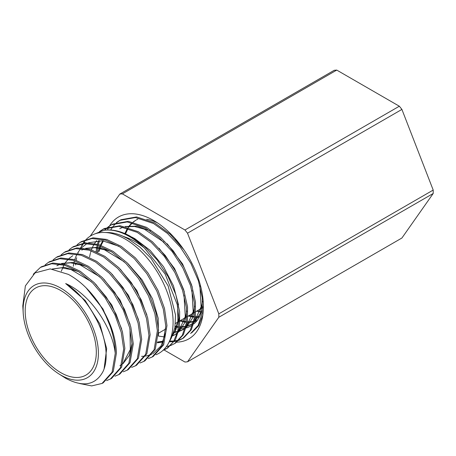 <?xml version="1.0" encoding="UTF-8"?>
<svg xmlns="http://www.w3.org/2000/svg" width="456" height="456" viewBox="0 0 456 456"><rect width="100%" height="100%" fill="white"/><g stroke="black" fill="none" stroke-linecap="round" stroke-linejoin="round"><path stroke-width="0.68" d="M107.462 229.966A70.349 40.612 60 0 1 108.938 226.968M109.144 226.609A70.349 40.612 60 0 1 109.337 226.267M109.56 225.902A70.349 40.612 60 0 1 153.655 220.505L153.655 220.505A70.349 40.612 60 0 1 203.399 306.66A70.349 40.612 60 0 1 176.814 342.148M157.377 222.813A60.215 34.764 -120 0 0 146.695 219.268M401.907 109.417L433.2 190.072L218.812 313.848L187.519 233.193L401.907 109.417A92.169 53.215 60 0 0 399.336 106.219L184.948 229.995A92.169 53.215 60 0 1 187.519 233.193M218.812 313.848A92.169 53.215 60 0 1 218.812 317.273L433.2 193.498A92.169 53.215 -120 0 0 433.2 190.072M336.75 70.087A92.169 53.215 -120 0 0 334.18 70.315L119.791 194.091A92.169 53.215 60 0 1 122.362 193.863L336.75 70.087L399.336 106.219M433.2 193.498L401.907 238.021L187.519 361.796A92.169 53.215 60 0 1 184.948 362.024L164.075 349.969M184.948 229.995L122.362 193.863M119.791 194.091L90.202 236.185M187.519 361.796L218.812 317.273M174.768 328.314A60.215 34.764 -120 0 0 176.159 328.525M179.282 328.77A60.215 34.764 -120 0 0 180.907 328.753M181.551 328.719A60.215 34.764 -120 0 0 184.828 328.274M186.23 327.927A60.215 34.764 -120 0 0 191.583 325.561A60.215 34.764 -120 0 0 192.688 324.809M193.874 323.88A60.215 34.764 -120 0 0 202.709 306.791M60.756 372.637A50.291 29.036 60 0 1 27.901 328.326A50.291 29.036 60 0 1 35.608 288.027A50.291 29.036 60 0 1 60.756 290.518A50.291 29.036 60 0 1 93.605 334.835A50.291 29.036 60 0 1 85.899 375.128A50.291 29.036 60 0 1 60.756 372.637M60.756 375.054A53.244 30.74 -120 0 0 98.405 353.315A53.244 30.74 -120 0 0 60.756 288.101A53.244 30.74 -120 0 0 23.188 312.782A53.244 30.74 -120 0 0 58.248 373.51A53.244 30.74 -120 0 0 60.756 375.054M58.248 373.51L65.778 378.326C82.975 387.423 95.332 385.257 102.856 371.839C109.263 359.026 106.174 336.368 94.797 316.464C86.982 301.986 77.269 291.013 65.658 283.541C90.225 294.057 112.484 327.642 115.254 353.406A65.533 37.837 -120 0 0 98.302 302.453C89.45 289.816 79.469 280.457 68.354 274.375L50.183 268.892L35.044 272.91L25.376 285.883L22.8 305.839L23.188 312.782M200.839 311.767L197.003 310.986M148.297 358.593L152.087 357.042L162.478 345.409L165.79 326.205L163.299 309.054L156.813 291.013L146.826 273.64L134.224 258.541L120.07 247.038L105.535 240.147L91.89 238.516L80.324 242.296L77.058 244.752M80.324 242.296L81.442 241.589L93.03 237.81L106.67 239.446L121.233 246.348L135.426 257.891L148.029 273.007L157.993 290.364L164.485 308.416L166.97 325.567L163.653 344.793L153.256 356.427L152.087 357.042M79.526 383.507L91.645 385.913L102.03 383.45L112.073 372.204L115.254 353.406M98.302 302.453C109.725 319.508 115.767 336.351 116.44 352.978L113.253 371.577L103.198 382.835L102.03 383.45M106.584 380.589L110.375 379.05L120.475 367.735L123.684 349.045L121.233 332.31L114.889 314.731L105.154 297.836L92.824 283.119L79.019 271.947L64.872 265.284L51.648 263.733L40.407 267.415L33.265 274.255M40.407 267.415L41.524 266.714L52.81 263.026L66.091 264.605L80.296 271.326L94.118 282.56L106.396 297.266L116.109 314.155L122.43 331.723L124.864 348.407L121.649 367.12L111.543 378.434L110.375 379.05M114.923 376.194L118.72 374.65L128.877 363.272L132.103 344.479L129.646 327.659L123.28 310.006L113.527 293.054L101.175 278.268L87.295 267.011L73.085 260.279L59.742 258.683L48.387 262.394L45.127 264.856M48.387 262.394L49.51 261.687L60.853 257.982L74.22 259.572L88.481 266.332L102.378 277.624L114.724 292.416L124.482 309.396L130.844 327.06L133.283 343.841L130.051 362.657L119.888 374.034L118.72 374.65M123.268 371.794L127.059 370.249L137.279 358.804L140.528 339.908L138.065 323.019L131.653 305.241L121.843 288.192L109.446 273.344L95.475 262.006L81.185 255.246L67.79 253.644L56.373 257.366L53.113 259.829M56.373 257.366L57.49 256.665L68.896 252.937L82.331 254.539L96.666 261.334L110.637 272.688L123.052 287.565L132.861 304.642L139.251 322.403L141.708 339.27L138.453 358.188L128.233 369.628L127.059 370.249M131.613 367.393L135.404 365.849L145.681 354.34L148.947 335.342L146.479 318.379L140.038 300.487L130.165 283.336L117.705 268.413L103.672 257.019L89.29 250.207L75.816 248.6L64.359 252.345L61.098 254.801M64.359 252.345L65.476 251.644L76.944 247.893L90.448 249.506L104.857 256.34L118.902 267.757L131.379 282.709L141.24 299.883L147.664 317.741L150.127 334.698L146.855 353.725L136.572 365.227L135.404 365.849M139.958 362.993L143.743 361.443L154.077 349.877L157.366 330.777L154.892 313.717L148.422 295.75L138.493 278.479L125.959 263.471L111.874 252.031L97.396 245.174L83.847 243.561L72.339 247.317L69.078 249.774M72.339 247.317L73.456 246.616L84.987 242.848L98.559 244.479L113.042 251.347L127.161 262.821L139.701 277.858L149.614 295.123L156.072 313.078L158.551 330.133L155.251 349.262L144.917 360.827L143.743 361.443M94.922 233.877L103.774 230.337C111.868 229.066 120.669 231.01 130.171 236.157L144.347 246.251L157.314 260.12L168.059 276.598L175.72 294.308L179.635 311.665L179.539 327.22L175.457 339.669L167.768 347.888L166.645 348.589L173.502 341.738L177.703 331.654L178.98 319L177.23 304.568L165.175 274.084L144.364 247.921C139.143 243.84 133.836 240.625 128.449 238.266L122.909 236.214A65.915 38.059 -120 0 0 107.855 232.531L104.207 232.457A67.915 39.21 -120 0 0 86.458 239.183M167.209 348.224L163.413 349.969M103.774 230.337A67.813 39.153 60 0 1 129.441 236.556A67.813 39.153 60 0 1 144.364 247.921M162.883 350.464L166.645 348.595M190.602 333.518L198.166 325.419L202.179 313.169L202.27 297.825L198.388 280.719L190.853 263.323L180.268 247.101L167.477 233.444L153.53 223.514L135.449 217.552L119.882 220.328L121.057 219.712L136.606 216.936L154.675 222.893L170.059 234.122L183.893 249.797M202.8 315.193L198.679 325.721L191.72 332.817M111.543 224.734L112.712 224.118L128.341 221.325L146.507 227.316L160.501 237.274L173.348 250.994L184.013 267.336L191.577 284.818L195.464 301.992L195.367 317.422L191.332 329.716L183.734 337.839L182.617 338.54L190.226 330.4L194.267 318.077L194.353 302.659L190.454 285.456L182.879 267.963L172.243 251.655L159.383 237.918L145.361 227.932L127.19 221.941L111.543 224.734L108.123 226.923M183.169 338.181L179.47 339.885M178.832 340.09L174.659 340.974M173.941 341.048L169.666 341.071M169.256 341.818L173.542 341.675M174.255 341.584L178.353 340.586M178.98 340.358L182.617 338.54M103.198 229.134L104.367 228.519L120.076 225.714L138.339 231.733L152.418 241.76L165.323 255.554L176.033 271.964L183.648 289.566L187.547 306.831L187.456 322.318L183.392 334.693L175.748 342.861L174.631 343.567L182.286 335.377L186.35 322.99L186.436 307.486L182.52 290.187L174.91 272.597L164.211 256.204L151.289 242.392L137.199 232.355L118.925 226.324L103.198 229.134L99.493 231.54M166.355 346.606L170.373 345.614M171 345.386L174.631 343.567M110.665 230.012L113.196 226.279M113.641 225.731L116.599 222.745M117.112 222.317L120.481 220.026M119.882 220.328L116.468 222.522M97.185 252.1L97.692 248.018M97.812 247.294L98.182 245.419M98.41 244.433L99.528 240.58M107.599 227.333L104.584 230.212M98.57 240.58L97.459 244.159M97.213 245.117L96.769 247.175M96.644 247.864L96.113 251.615M100.229 231.277L103.791 228.832M127.959 263.619L142.055 279.83L152.549 298.897L158.209 318.288L158.437 335.519M141.582 356.347L144.763 356.221M145.658 356.113L151.523 354.454M152.64 353.913L161.116 345.87L165.562 333.005M155.923 354.751A67.915 39.21 -120 0 0 168.327 343.51A67.915 39.21 -120 0 0 125.069 238.995A67.915 39.21 -120 0 0 104.207 232.457M75.588 264.947A65.915 38.059 60 0 1 75.707 263.574M76.163 260.211A65.915 38.059 60 0 1 76.665 257.703M77.959 253.268A65.915 38.059 60 0 1 78.158 252.721M84.195 242.928A65.915 38.059 60 0 1 84.93 242.204M131.579 236.949L134.771 238.619L150.121 250.344L163.561 266.754L173.451 285.792L178.581 305.053M178.946 317.758L175.976 329.477L174.38 332.51L177.891 321.013L177.64 306.592M157.377 342.815L163.123 341.96M172.784 335.017L174.38 332.51M174.751 331.814L173.063 334.305M163.379 341.327L157.457 342.462M122.909 236.214L128.216 238.87L140.009 247.198L151.004 258.29L168.15 285.952L175.531 314.976L174.893 327.642L171.37 337.976L168.327 343.51M118.651 246.16L102.554 240.785L88.515 242.757M87.113 243.458L81.424 247.842M80.752 248.583L77.759 252.778M77.206 253.77L75.639 257.19M75.428 257.731L74.75 259.738M74.459 260.718L74.009 262.479M73.849 263.203L73.296 266.27M124.152 261.715L104.435 249.745L94.888 247.693L86.184 248.452M72.795 255.708L69.118 258.37M68.309 259.133L65.487 262.485M65.151 262.969L64.416 264.138M63.92 265.01L61.321 271.217M119.928 365.718L121.689 364.561M123.012 363.472L130.325 349.484L129.983 329.004M99.499 276.644L80.039 264.828L70.617 262.816L62.039 263.591M60.215 264.172L56.84 265.745L59.901 264.115M91.257 281.597L71.011 269.553L61.286 267.797L52.554 269.086M65.658 283.541L85.112 300.407L99.864 323.937L106.664 348.663L104.093 368.836M86.161 287.873L103.022 309.065L113.287 333.678M52.155 269.04L64.501 267.347L78.557 271.656M95.566 284.025L111.794 304.973L121.695 329.01M61.492 263.488L73.387 262.394L86.731 266.652M103.814 279.083L120.133 300.145L130.097 324.313M132.069 343.397L129.259 355.515L122.898 363.825M121.638 364.709L120.948 365.131M112.051 274.124L128.467 295.3L138.493 319.61M120.293 269.171L136.8 290.466L146.895 314.914M81.789 250.093L84.024 248.97M85.625 248.349L97.692 247.283L111.224 251.615M80.518 247.802L83.619 243.578M89.587 256.865L90.385 253.194M90.584 252.464L91.097 250.794M91.439 249.82L92.334 247.619M92.591 247.049L94.056 244.302M94.58 243.47L96.678 240.671M175.976 329.477L174.289 332.669M163.447 341.151L157.554 342.017M99.151 251.341L99.938 248.452M100.189 247.699L100.691 246.303M101.089 245.322L103.404 240.893M159.047 248.206L174.574 268.555L184.327 291.709M186.755 310.975L184.384 323.367L178.507 332.156M177.316 333.142L174.369 335.012L177.407 332.823M174.876 334.71L172.453 335.787M164.77 336.967L158.397 336.061M119.723 228.712L123.388 227.025M125.018 226.518L137.056 226.153L150.355 230.953M167.124 243.715L182.577 263.967L192.272 287.006M194.672 306.118L192.301 318.442L186.441 327.174M185.256 328.155L183.38 329.392L178.735 331.284M177.737 331.512L174.756 331.894M174.699 331.9L173.873 331.928M175.212 239.235L179.909 244.313M202.584 301.239L200.218 313.511L194.376 322.198M193.19 323.161L191.383 324.358L186.681 326.262M185.683 326.49L179.596 326.821M178.592 326.724L177.156 326.524M176.808 326.462L175.144 326.12M125.542 233.865L128.096 228.331M128.603 227.504L129.447 226.273M129.863 225.72L132.479 222.83M133.266 222.129L135.939 220.185M136.447 219.883L137.837 219.148M197.157 320.414L194.621 321.241M193.629 321.463L190.705 321.816M189.992 321.845L187.536 321.771M186.527 321.668L185.056 321.452M184.258 321.303L180.73 320.38M199.483 316.72L195.47 316.715M194.461 316.612L189.234 315.472M196.724 311.146L200.748 312.052M188.214 316.059L194.376 317.296M195.379 317.365L199.209 317.233M180.074 321.081L184.036 322.039M184.822 322.164L186.441 322.352M187.439 322.415L189.685 322.409M190.391 322.358L193.538 321.845M194.541 321.565L196.992 320.631M135.426 220.476L133.038 222.078M132.194 222.762L129.27 225.766M128.837 226.307L128.085 227.339M127.549 228.154L124.847 233.563M175.024 326.906L176.597 327.186M176.905 327.231L178.501 327.402M179.504 327.459L185.592 326.866M186.595 326.587L190.357 324.946L193.276 322.854M194.518 321.662L201.107 306.78L199.888 285.695M173.702 332.487L174.369 332.435M174.437 332.43L177.646 331.888M184.007 295.112L185.29 316.487L178.655 331.609L182.36 329.984L185.341 327.835M186.584 326.638L193.201 311.636L191.947 290.409M163.858 242.136L144.296 229.163L134.657 226.529L125.77 226.7M172.351 336.015L174.369 335.012M102.822 240.814L100.434 245.089M100.012 246.046L99.425 247.551M99.169 248.286L98.131 251.929M85.967 239.679A67.915 39.21 -120 0 0 83.243 243.054M82.838 243.664A67.915 39.21 -120 0 0 81.818 245.385L81.596 245.79M158.762 333.062L165.79 329.004M175.452 323.424L177.743 322.107M178.399 321.725L178.974 321.394M180.08 320.756L185.056 317.883M186.076 317.29L186.88 316.829M187.986 316.19L192.905 313.352M193.925 312.765L194.78 312.269M195.892 311.63L202.527 307.8M190.357 324.946L191.383 324.358M182.36 329.984L183.38 329.392"/></g></svg>
